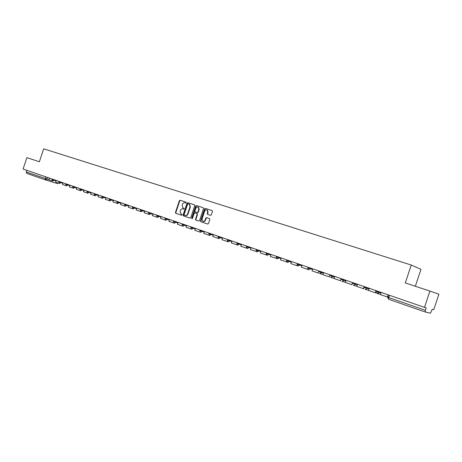 <?xml version="1.0" encoding="UTF-8"?>
<svg xmlns="http://www.w3.org/2000/svg" width="462" height="462" viewBox="0 0 462 462"><rect width="100%" height="100%" fill="white"/><g stroke="black" fill="none" stroke-linecap="round" stroke-linejoin="round"><path stroke-width="0.69" d="M186.198 202.72L185.967 202.137L180.122 200.248L179.36 200.722L175.456 212.456L175.745 213.277L181.601 215.252L182.143 214.922L181.941 214.345L181 214.022L180.093 211.394L180.417 210.412C180.948 209.182 181.762 208.68 182.871 208.905L183.633 209.153L184.171 208.824L183.986 208.258L182.952 207.894L182.115 205.313L182.444 204.331C182.969 203.095 183.789 202.587 184.904 202.806L185.66 203.055L186.198 202.72M210.545 215.338L211.348 214.853L212.474 211.463L212.243 210.66L205.324 208.402L204.533 208.888L200.537 220.888L200.831 221.725L207.652 224.03L208.454 223.55L209.817 219.456L209.546 218.63L206.549 217.625L205.752 218.104L205.082 220.131C204.568 221.263 203.806 221.668 202.789 221.338L202.021 219.109L204.649 211.198C205.209 209.991 206.017 209.609 207.074 210.048L207.715 212.197L207.276 213.519L207.53 214.333L210.545 215.338M411.249 265.032L405.301 282.935L429.914 291.083L424.503 307.357L23.1 169.04L26.894 157.634L39.374 161.769L43.688 148.822L411.249 265.032L420.98 269.323L415.35 286.261M194.727 205.706L194.387 204.862L187.809 202.731L187.035 203.211L183.102 215.026L183.391 215.852L189.992 218.081L190.771 217.608L194.727 205.706M196.494 205.544L203.182 207.709L203.534 208.564L199.544 220.553L198.752 221.032L195.842 220.045L195.547 219.213L197.159 214.368L196.818 213.513L194.929 212.89L194.144 213.369L192.469 218.399L191.892 218.717L191.684 218.133L195.715 206.023L196.494 205.544L203.28 207.756M429.914 291.083L438.9 294.173L433.76 309.65L432.189 309.257L430.497 313.178L425.225 311.994L388.681 299.284L388.761 297.597L425.375 310.291L425.225 311.994M424.503 307.357L426.212 307.779L425.375 310.291M45.634 179.955L26.727 173.377L26.265 171.98L48.903 179.724M26.813 170.322L26.265 171.98M183.98 208.252L183.177 207.987M186.042 202.177L180.486 200.375L179.724 200.849L175.826 212.578L176.109 213.392L181.658 215.269M194.485 204.909L188.167 202.858L187.393 203.338L183.466 215.148L183.755 215.968L190.061 218.099M188.109 203.852L187.572 204.187L184.119 214.564L184.315 215.142L185.152 215.425C186.273 215.662 187.098 215.153 187.63 213.912L189.998 206.797L189.212 204.244L188.109 203.852M185.152 215.425L185.516 215.54C186.631 215.777 187.457 215.275 187.988 214.033L187.63 213.912M188.993 204.14L189.57 204.371L190.356 206.924L187.988 214.033M198.822 221.05L195.894 220.068M196.818 213.513L197.517 214.483L195.905 219.329L196.246 220.183M196.852 205.671L196.067 206.15L192.123 218.74M198.833 209.338L198.181 207.19C197.153 206.78 196.362 207.167 195.813 208.35L194.895 211.117L195.155 211.931L197.124 212.584L197.909 212.11L198.833 209.338L199.186 209.459L198.539 207.317L198.117 207.155M199.186 209.459L198.267 212.231L197.482 212.705L195.235 211.966M206.982 209.996L207.421 210.17L208.067 212.324L207.629 213.64L207.912 214.472M203.147 221.454C204.164 221.783 204.92 221.379 205.428 220.247L205.082 220.131M209.494 218.607L206.901 217.746L206.104 218.22L205.428 220.247M212.22 210.649L205.677 208.529L204.88 209.009L200.889 221.003L201.184 221.841L207.727 224.047M52.449 180.971L48.897 179.741L49.44 178.113M59.246 183.327L55.619 182.068L56.162 180.434M66.141 185.712L62.428 184.43L62.976 182.779M73.135 188.138L69.335 186.821L69.889 185.164M80.226 190.592L76.346 189.247L76.9 187.578M87.422 193.087L83.449 191.713L84.009 190.026M94.716 195.617L90.662 194.207L91.222 192.515M102.125 198.181L97.973 196.743L98.539 195.033M109.638 200.785L105.394 199.313L105.965 197.592M117.267 203.424L112.924 201.923L113.502 200.19M125.006 206.104L120.565 204.568L121.148 202.824M132.86 208.824L128.321 207.259L128.904 205.498M140.829 211.584L136.192 209.985L136.781 208.212M148.926 214.391L144.184 212.751L144.779 210.967M157.144 217.238L152.298 215.563L152.899 213.762M165.488 220.126L160.539 218.416L161.14 216.603M173.966 223.059L168.901 221.315L169.514 219.49M182.577 226.039L177.402 224.261L178.014 222.418M191.326 229.071L186.03 227.252L186.648 225.392M200.213 232.149L194.802 230.29L195.426 228.419M209.246 235.273L203.707 233.374L204.337 231.491M218.422 238.45L212.763 236.509L213.398 234.609M227.72 241.649L221.962 239.697L222.603 237.78M227.281 241.539L227.391 241.21M237.162 244.895L231.318 242.937L231.959 241.008M236.717 244.814L236.844 244.427M246.76 248.186L240.823 246.234L241.47 244.282M246.315 248.134L246.46 247.696M256.52 251.53L250.485 249.584L251.137 247.615M256.069 251.519L256.243 251.005M266.447 254.926L260.314 252.985L260.972 251.005M265.997 254.955L266.193 254.366M276.542 258.368L270.305 256.45L270.969 254.452M276.085 258.449L276.311 257.767M286.815 261.867L280.474 259.967L281.144 257.952M286.348 262.006L286.613 261.209M297.274 265.425L296.795 265.627L290.812 263.554L291.487 261.521M296.795 265.627L297.106 264.686M307.911 269.028L307.784 269.41L301.334 267.198L302.015 265.148M307.421 269.306L307.808 268.139M318.589 273.152L312.041 270.905L312.728 268.838M318.231 273.054L318.699 271.644M329.585 276.957L322.932 274.682L323.625 272.592M329.239 276.865L329.712 275.439M340.777 280.838L334.026 278.522L334.725 276.42M340.442 280.746L341.141 278.632M352.171 284.783L345.316 282.432L346.021 280.313M351.848 284.696L352.558 282.565M364.252 287.37L363.779 288.802L356.808 286.417L357.524 284.274M363.461 288.721L364.177 286.567M376.074 291.447L375.594 292.896L368.514 290.471L369.236 288.311M375.294 292.821L376.016 290.644M388.351 294.895L387.63 297.066L387.341 296.997L380.44 294.606L381.167 292.423M387.341 296.997L388.074 294.802M47.471 177.437L46.916 179.106L45.674 179.972L45.23 178.551L45.796 176.859M58.258 182.987L57.184 183.501L45.721 179.984M379.366 291.799L379.135 292.481L380.983 292.972M367.417 287.682L367.192 288.363L369.051 288.86M355.694 283.645L355.469 284.315L357.34 284.823M344.178 279.677L343.959 280.342L345.836 280.856M332.871 275.779L332.652 276.438L334.546 276.963M318.734 271.633L321.54 272.603L321.76 271.951L321.546 272.603L323.446 273.134M310.857 268.191L310.637 268.838L312.549 269.381M300.133 264.501L299.919 265.142L301.836 265.685M289.599 260.868L289.385 261.504L291.308 262.052M279.244 257.299L279.036 257.929L280.965 258.489M269.069 253.794L268.855 254.418L270.796 254.978M259.061 250.346L258.853 250.964L260.799 251.53M249.22 246.956L249.018 247.568L250.964 248.14M239.541 243.618L239.339 244.231L241.297 244.808M230.03 240.344L229.828 240.945L231.785 241.522M220.663 237.116L220.466 237.716L222.43 238.3M211.457 233.939L211.255 234.534L213.225 235.123M202.391 230.821L202.194 231.41L204.169 231.999M193.474 227.749L193.278 228.332L195.253 228.921M184.696 224.723L184.505 225.306L186.481 225.895M176.057 221.743L175.866 222.32L177.847 222.921M167.556 218.815L167.365 219.386L169.346 219.987M159.182 215.927L158.992 216.499L160.978 217.1M150.935 213.086L150.745 213.652L152.731 214.252M142.816 210.291L142.625 210.851L144.618 211.452M134.817 207.536L134.633 208.091L136.619 208.697M126.94 204.822L126.755 205.371L128.748 205.977M119.179 202.142L118.994 202.691L120.986 203.303M111.533 199.509L111.348 200.052L113.34 200.664M103.996 196.916L103.817 197.453L105.81 198.065M96.57 194.358L96.391 194.889L98.383 195.507M89.253 191.834L89.074 192.365L91.066 192.977M82.04 189.351L81.866 189.876L83.859 190.488M74.931 186.896L74.757 187.422L76.744 188.04M67.92 184.482L67.747 185.002L69.739 185.62M61.007 182.103L60.834 182.617L62.826 183.235M54.193 179.753L54.019 180.267L56.012 180.885M52.177 179.06L52.004 179.579L54.019 180.267L52.76 181.133L51.998 179.591M58.801 181.93L60.834 182.617L59.558 183.489L58.795 181.936L58.974 181.399M65.696 184.309L67.747 185.002L66.453 185.88L65.691 184.315L65.87 183.778M72.863 186.186L72.684 186.717L74.757 187.422L73.446 188.3L72.684 186.729M79.955 188.629L79.776 189.166L81.866 189.876L80.538 190.76L79.776 189.177M87.151 191.112L86.971 191.649L89.074 192.365L87.745 193.255L86.966 191.661M94.45 193.624L94.271 194.167L96.391 194.889L95.045 195.784L94.265 194.179M101.675 196.725L103.817 197.453L102.443 198.348L101.669 196.737L101.854 196.177M109.188 199.318L111.348 200.052L109.956 200.953L109.182 199.33L109.373 198.764M116.811 201.946L118.994 202.691L117.585 203.592L116.811 201.963L116.996 201.392M124.74 204.06L124.549 204.62L126.755 205.371L125.323 206.277L124.549 204.631M132.594 206.768L132.409 207.328L134.633 208.091L133.195 209.003L132.403 207.346M140.384 210.083L142.625 210.851L141.158 211.763L140.379 210.095L140.569 209.517M148.666 212.306L148.481 212.878L150.745 213.652L149.272 214.576L148.475 212.89M156.699 215.714L158.992 216.499L157.484 217.417L156.693 215.731L156.889 215.142M165.24 218.018L165.05 218.595L167.365 219.386L165.846 220.316L165.044 218.613M173.724 220.94L173.527 221.523L175.866 222.32L174.33 223.256L173.521 221.541M182.143 224.497L184.505 225.306L182.935 226.236L182.138 224.509L182.334 223.908M191.089 226.923L190.893 227.512L193.278 228.332L191.701 229.279L190.887 227.529M199.78 230.584L202.194 231.41L200.577 232.351L199.775 230.602L199.977 229.989M209.015 233.102L208.812 233.703L211.255 234.534L209.638 235.493L208.807 233.72M218.197 236.267L217.995 236.867L220.466 237.716L218.821 238.675L217.989 236.885M227.327 240.09L229.828 240.945L228.13 241.897L227.321 240.107L227.529 239.478M237.018 242.752L236.81 243.364L239.339 244.231L237.647 245.195L236.804 243.382M246.662 246.073L246.454 246.691L249.018 247.568L247.262 248.527L246.448 246.708M256.26 250.075L258.853 250.964L257.068 251.923L256.254 250.092L256.468 249.451M266.233 253.517L268.855 254.418L267.036 255.376L266.228 253.534L266.441 252.887M276.582 256.381L276.374 257.016L279.036 257.929L277.24 258.916L276.368 257.034M286.902 259.939L286.688 260.574L289.385 261.504L287.566 262.491L286.683 260.597M297.187 264.2L299.919 265.142L297.892 266.054L297.182 264.218L297.401 263.559M308.085 267.238L307.871 267.885L310.637 268.838L308.766 269.837L308.189 269.456L307.859 267.908M322.996 274.497L320.033 273.683L321.546 272.603L319.646 273.608M329.787 275.45L332.652 276.438L330.717 277.448M341.043 279.331L343.959 280.342L341.996 281.352M352.5 283.287L355.469 284.315L353.476 285.331M364.166 287.318L367.192 288.363L365.165 289.379M376.051 291.418L379.135 292.481L377.073 293.509M389.524 295.299L388.761 297.597L387.641 297.17L388.681 299.284M176.149 213.409L175.785 213.294M175.826 212.578L175.456 212.456M179.724 200.849L179.36 200.722M180.486 200.375L180.122 200.248M183.801 215.985L183.437 215.87M183.466 215.148L183.102 215.026M187.393 203.338L187.035 203.211M188.167 202.858L187.809 202.731M190.356 206.924L189.998 206.797M195.905 219.329L195.547 219.213M197.517 214.483L197.159 214.368M192.042 218.249L191.684 218.133M196.067 206.15L195.715 206.023M197.482 212.705L197.124 212.584M198.267 212.231L197.909 212.11M207.629 213.64L207.276 213.519M208.067 212.324L207.715 212.197M206.104 218.22L205.752 218.104M206.901 217.746L206.549 217.625M201.241 221.864L200.883 221.748M200.889 221.003L200.537 220.888M204.88 209.009L204.533 208.888M205.677 208.529L205.324 208.402M378.338 293.416L375.722 292.515M388.935 297.083L387.762 296.679M332.854 275.774L332.634 276.432L330.884 277.495L334.078 278.361M344.155 279.666L343.93 280.336L342.099 281.387L345.368 282.265M355.659 283.633L355.434 284.303L353.551 285.354M367.377 287.67L367.151 288.346L365.228 289.403M379.308 291.782L379.083 292.469L377.125 293.526M353.615 285.372L356.872 286.232M365.338 289.431L368.584 290.275M377.281 293.566L380.509 294.392M57.219 183.512L58.512 183.073M176.109 213.392L175.745 213.277M183.755 215.968L183.391 215.852M189.57 204.371L189.212 204.244M196.194 220.16L195.842 220.045M197.251 213.669L196.893 213.548M198.539 207.317L198.181 207.19M207.883 214.455L207.53 214.333M207.421 210.17L207.074 210.048M201.184 221.841L200.831 221.725"/></g></svg>
